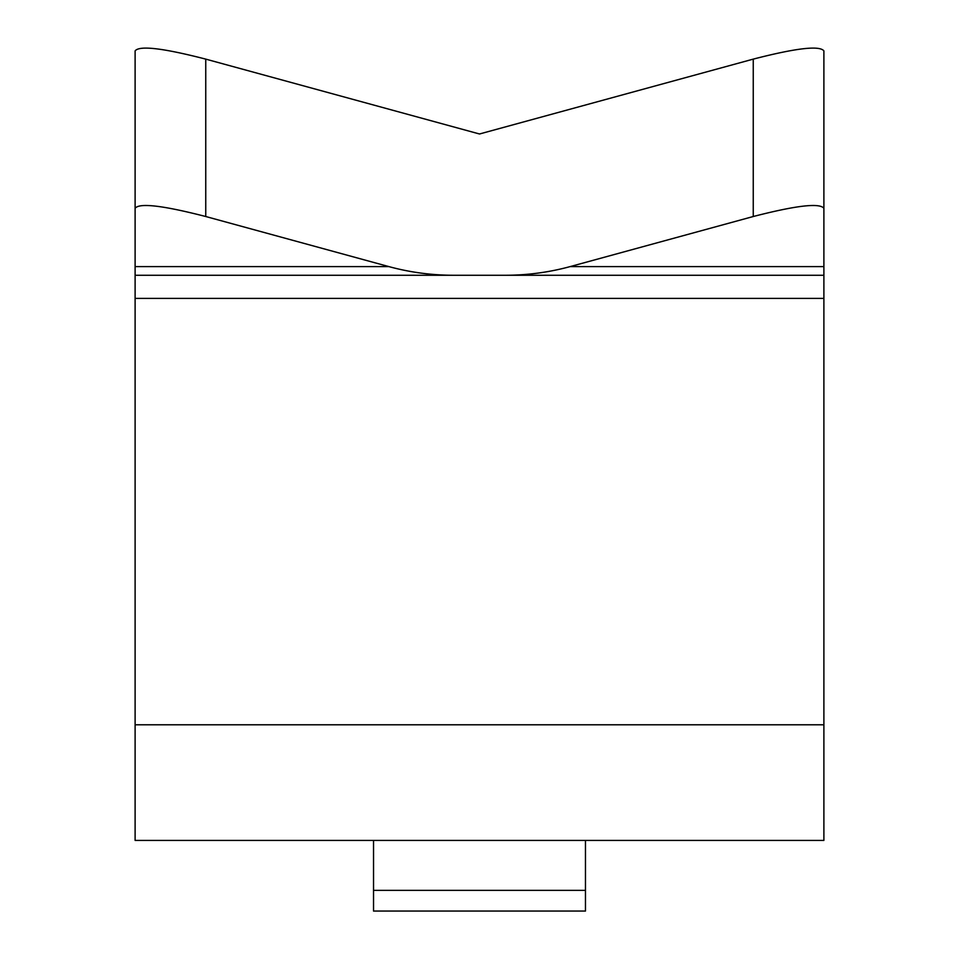 <?xml version="1.0" encoding="UTF-8"?>
<svg xmlns="http://www.w3.org/2000/svg" width="959" height="959" viewBox="0 0 959 959"><rect width="100%" height="100%" fill="white"/><g stroke="black" fill="none" stroke-linecap="round" stroke-linejoin="round"><path stroke-width="1.44" d="M205.753 59.122C162.934 48.082 139.391 45.337 135.111 50.887L135.111 208.283C139.391 202.733 162.934 205.478 205.753 216.518L205.753 59.122L479.5 133.984L753.247 59.122C796.066 48.082 819.609 45.337 823.889 50.887L823.889 266.602L570.114 266.602A215.835 187.209 180 0 1 505.213 275.269L135.111 275.269L135.111 208.283M823.889 298.393L823.889 840.408L135.111 840.408L135.111 275.269L823.889 275.269L823.889 298.393L135.111 298.393M373.531 890.36L373.531 911.05L585.469 911.05L585.469 890.36L373.531 890.36L373.531 840.408M585.469 840.408L585.469 890.36M453.787 275.269A215.835 187.209 180 0 1 388.886 266.602L205.753 216.518M823.889 266.602L823.889 275.269L505.213 275.269M570.114 266.602L753.247 216.518C796.066 205.478 819.609 202.733 823.889 208.283M388.886 266.602L135.111 266.602M823.889 724.788L135.111 724.788M753.247 216.518L753.247 59.122"/></g></svg>
